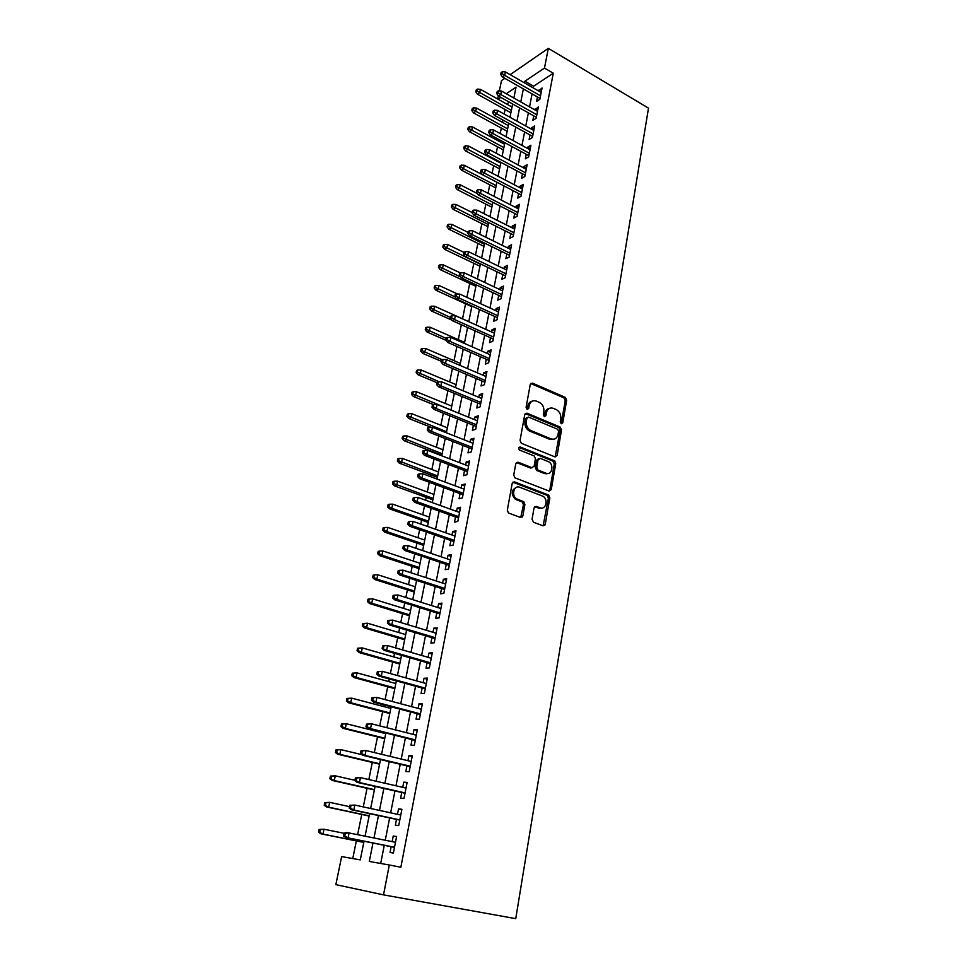 <?xml version="1.0" encoding="UTF-8"?>
<svg xmlns="http://www.w3.org/2000/svg" width="967" height="967" viewBox="0 0 967 967"><rect width="100%" height="100%" fill="white"/><g stroke="black" fill="none" stroke-linecap="round" stroke-linejoin="round"><path stroke-width="1.45" d="M561.247 423.788L562.77 422.833L566.662 400.241L565.284 397.364L532.503 383.137L530.254 384.467L526.084 407.361L527.112 409.428L528.683 408.461L529.227 405.487C530.351 401.45 532.744 399.987 536.407 401.112L539.453 402.417C542.765 404.424 544.228 407.506 543.829 411.664L543.297 414.625L544.312 416.668L545.871 415.701L546.391 412.752C547.491 408.739 549.836 407.276 553.438 408.364L556.412 409.645C559.688 411.64 561.138 414.698 560.751 418.82L560.244 421.757L561.247 423.788M561.174 423.751L565.248 400.701L563.87 397.836L530.702 383.5M527.112 409.428L527.837 405.947L529.227 405.487M544.276 416.656L544.977 413.187L546.391 412.752M532.055 519.315L533.542 522.277L543.031 525.77L545.279 524.211L549.836 497.836L548.652 495.056L514.517 481.904L512.196 483.415L507.312 510.165L508.437 512.969L520.536 517.49L522.857 515.919L524.888 504.496L523.739 501.692L516.692 498.887C510.951 495.624 513.912 484.685 519.811 487.295L542.922 496.228C548.615 499.31 545.884 510.31 540.033 507.784L536.334 506.394L534.05 507.929L532.055 519.315M544.481 68.077L553.281 73.226L400.858 867.23L389.326 864.994L383.512 894.862L515.749 918.65L648.494 108.135L548.325 48.35L544.481 68.077L524.912 81.216L524.573 82.932M554.949 456.871L557.149 455.433L561.537 429.952L560.219 427.1L527.027 413.187L524.755 414.577L520.041 440.42L521.322 443.285L554.949 456.871M555.735 463.604L551.263 489.532L549.038 491.031L514.928 477.819L513.731 474.99L515.798 463.701L518.107 462.214L531.862 467.641L534.135 466.167L535.452 458.781L534.195 455.94L519.533 450.042C518.203 448.277 518.445 447.262 520.258 447.02L554.49 460.788L555.735 463.604L554.309 463.979L549.836 489.87L551.263 489.532M537.434 96.954L536.564 101.402L539.84 99.299L542.04 87.997L538.595 90.983M533.748 115.859L532.865 120.343L536.153 118.288L538.365 106.878L534.908 109.9M530.013 134.969L529.13 139.478L532.418 137.483L534.666 125.952L531.379 127.97L531.173 129.022M526.253 154.273L525.359 158.818L528.647 156.884L530.919 145.219L527.631 147.189L527.402 148.338M522.446 173.782L521.551 178.375L524.839 176.49L527.136 164.704L523.848 166.614L523.594 167.871M518.59 193.509L517.696 198.126L520.995 196.301L523.304 184.395L520.016 186.244L519.75 187.61M514.71 213.441L513.803 218.095L517.103 216.33L519.436 204.291L516.136 206.092L515.858 207.567M510.769 233.603L509.863 238.281L513.163 236.589L515.532 224.404L512.232 226.145L511.918 227.741M506.805 253.97L505.874 258.685L509.186 257.053L511.579 244.748L508.267 246.416L507.941 248.12M502.78 274.568L501.849 279.318L505.173 277.747L507.59 265.309L504.278 266.916L503.916 268.741M498.718 295.382L497.787 300.181L501.099 298.67L503.541 286.087L500.229 287.634L499.854 289.58M494.608 316.439L493.666 321.262L496.99 319.823L499.468 307.107L496.144 308.582L495.745 310.649M490.462 337.725L489.507 342.584L492.832 341.218L495.334 328.357L492.01 329.771L491.587 331.959M486.256 359.24L485.301 364.148L488.637 362.855L491.163 349.836L487.839 351.178L487.38 353.499M482.013 381.01L481.046 385.954L484.382 384.721L486.933 371.57L483.609 372.839L483.125 375.293M477.722 403.021L476.743 408.001L480.079 406.853L482.666 393.545L479.33 394.741L478.834 397.328M473.383 425.287L472.392 430.303L475.728 429.227L478.351 415.774L475.015 416.898L474.483 419.618M468.983 447.806L467.992 452.87L471.34 451.867L473.975 438.256L470.639 439.296L470.083 442.161M464.535 470.578L463.544 475.679L466.892 474.761L469.563 460.993L466.227 461.96L465.635 464.97M460.05 493.629L459.047 498.767L462.383 497.932L465.091 483.996L461.755 484.89L461.138 488.033M455.493 516.934L454.49 522.12L457.838 521.358L460.57 507.264L457.222 508.074L456.581 511.374M450.9 540.517L449.873 545.739L453.221 545.074L456.001 530.81L452.653 531.536L451.976 534.993M446.246 564.377L445.219 569.648L448.567 569.067L451.371 554.635L448.023 555.276L447.31 558.878M441.532 588.516L440.493 593.835L443.841 593.339L446.681 578.737L443.333 579.281L442.596 583.053M436.77 612.957L435.718 618.312L439.078 617.913L441.943 603.13L438.595 603.589L437.821 607.53M431.935 637.676L430.883 643.079L434.243 642.777L437.144 627.825L433.796 628.187L432.998 632.285M427.063 662.697L426 668.149L429.348 667.943L432.297 652.81L428.937 653.076L428.103 657.342M422.12 688.033L421.044 693.52L424.404 693.412L427.378 678.097L424.017 678.266L423.159 682.702M417.115 713.67L416.04 719.206L419.388 719.194L422.41 703.686L419.049 703.758L418.143 708.388M412.051 739.622L410.963 745.206L414.323 745.303L417.369 729.601L414.009 729.565L413.078 734.376M406.926 765.888L405.826 771.533L409.186 771.726L412.268 755.831L408.92 755.698L407.941 760.691M401.74 792.493L400.628 798.174L403.988 798.488L407.119 782.4L403.759 782.146L402.743 787.331M396.482 819.424L395.358 825.165L398.718 825.588L401.885 809.282L398.525 808.932L397.485 814.311M553.281 73.226L533.603 86.22L533.276 87.924M532.092 93.908L529.541 106.878M528.369 112.849L525.77 126.024M524.61 131.983L521.962 145.388M520.802 151.323L518.119 164.946M516.958 170.869L514.226 184.721M513.066 190.632L510.298 204.714M509.138 210.601L506.321 224.924M505.161 230.799L502.296 245.352M501.148 251.202L498.235 265.998M497.086 271.836L494.125 286.885M492.989 292.699L489.979 307.99M488.831 313.792L485.772 329.348M484.636 335.126L481.53 350.936M480.394 356.69L477.227 372.766M476.102 378.496L472.887 394.85M471.763 400.556L468.487 417.188M467.375 422.869L464.051 439.78M462.939 445.436L459.555 462.637M458.443 468.258L454.998 485.76M453.898 491.357L450.404 509.15M449.304 514.722L445.739 532.817M444.651 538.353L441.037 556.762M439.949 562.274L436.262 580.998M435.186 586.473L431.439 605.523M430.363 610.963L426.556 630.339M425.492 635.742L421.612 655.457M420.56 660.836L416.608 680.889M415.568 686.219L411.543 706.623M410.504 711.917L406.418 732.684M405.391 737.942L401.232 759.071M400.205 764.281L395.974 785.784M394.959 790.946L390.656 812.824M389.641 817.961L385.265 840.226M384.262 845.303L380.684 863.471M391.164 846.693L390.027 852.483L393.388 853.027L396.603 836.515L393.243 836.044L392.155 841.628M505.088 109.537L504.17 114.058M502.949 120.053L502.477 122.338M501.317 128.067L500.205 133.543M498.984 139.526L498.67 141.073M497.509 146.791L496.192 153.245M494.983 159.217L494.826 160.002M493.666 165.708L492.143 173.166M489.773 184.818L488.057 193.303M485.845 204.134L483.911 213.659M481.88 223.643L479.729 234.232M477.867 243.37L475.498 255.046M473.818 263.302L471.219 276.091M469.72 283.44L466.892 297.365M465.586 303.807L462.528 318.808M461.332 324.707L458.298 339.635M456.907 346.452L454.019 360.679M452.435 368.439L449.691 381.965M447.914 390.68L445.303 403.481M443.333 413.175L440.879 425.238M438.704 435.936L436.407 447.238M435.307 452.677L435.186 453.293M434.026 458.962L431.886 469.491M430.786 474.906L430.436 476.61M429.288 482.267L427.305 491.985M426.217 497.376L425.637 500.217M424.501 505.838L422.688 514.746M421.588 520.113L420.778 524.102M419.642 529.686L417.998 537.761M416.922 543.091L415.87 548.265M414.734 553.825L413.272 561.041M412.184 566.348L410.89 572.718M409.766 578.254L408.485 584.6M407.409 589.87L405.862 597.485M404.738 602.973L403.638 608.424M402.562 613.67L400.761 622.543M399.649 627.994L398.73 632.527M397.667 637.736L395.6 647.902M394.5 653.329L393.774 656.907M392.723 662.093L390.378 673.588M389.29 678.967L388.758 681.59M387.707 686.739L385.096 699.588M384.008 704.931L383.681 706.563M382.642 711.664L379.741 725.903M378.665 731.221L378.532 731.826M377.505 736.902L374.326 752.568M372.307 762.443L368.838 779.559M367.061 788.286L363.278 806.889M361.743 814.444L357.645 834.581M356.352 840.927L352.762 858.551M509.391 102.2L506.648 104.013M545.062 473.431L546.198 473.878M383.512 894.862L335.851 884.648L341.641 856.593L360.28 859.881L364.039 841.217M497.703 99.009L498.343 95.902M499.371 90.898L501.486 80.624L504.81 78.327M372.972 843.019L369.297 861.464L389.326 864.994M523.377 88.928L520.778 101.934M519.581 107.917L516.946 121.141M515.762 127.112L513.078 140.553M511.894 146.513L509.162 160.171M507.977 166.119L505.209 180.007M504.025 185.93L501.208 200.048M500.036 205.959L497.171 220.319M495.998 226.218L493.085 240.807M491.913 246.682L488.951 261.525M487.779 267.388L484.769 282.473M483.609 288.311L480.551 303.65M479.39 309.464L476.272 325.069M475.123 330.871L471.956 346.73M470.808 352.508L467.593 368.645M466.445 374.386L463.169 390.801M462.021 396.53L458.696 413.211M457.56 418.916L454.176 435.887M453.04 441.556L449.607 458.817M448.47 464.462L444.977 482.025M443.853 487.646L440.287 505.499M439.175 511.096L435.549 529.251M434.449 534.811L430.762 553.293M429.662 558.817L425.915 577.613M424.815 583.113L420.996 602.236M419.908 607.699L416.028 627.16M414.952 632.587L410.999 652.374M409.923 657.765L405.91 677.903M404.835 683.258L400.749 703.746M399.697 709.065L395.539 729.916M394.488 735.198L390.245 756.412M389.205 761.645L384.902 783.246M383.863 788.431L379.487 810.406M378.46 815.556L373.999 837.918M548.325 48.35L510.153 74.652M513.852 98.03L516.04 87.175L506.261 93.739M500.821 97.389L498.09 99.226M365.079 836.104L369.599 813.658M370.639 808.497L375.087 786.437M376.139 781.227L380.502 759.566M381.566 754.308L385.857 733.022M386.921 727.728L391.139 706.817M392.215 701.474L396.361 680.925M397.437 675.546L401.51 655.348M402.598 649.933L406.599 630.085M407.699 624.634L411.64 605.124M412.74 599.637L416.608 580.466M417.72 574.954L421.515 556.098M422.639 550.549L426.374 532.019M427.499 526.447L431.173 508.219M432.297 502.622L435.912 484.709M437.048 479.076L440.589 461.464M441.738 455.808L445.219 438.498M446.367 432.805L449.8 415.786M450.948 410.068L454.333 393.339M455.481 387.598L458.805 371.147M459.966 365.381L463.229 349.196M464.39 343.418L467.593 327.511M468.765 321.697L471.92 306.055M473.093 300.217L476.199 284.842M477.372 278.992L480.43 263.858M481.614 257.996L484.612 243.116M485.797 237.217L488.746 222.591M489.931 216.681L492.832 202.296M494.028 196.374L496.881 182.219L464.329 165.284L463.592 168.778L496.18 185.676M498.078 176.272L500.894 162.347M502.091 156.4L504.847 142.705M506.055 136.734L508.763 123.256M509.972 117.273L512.643 104.025M533.603 86.22L524.912 81.216M538.764 90.136L541.339 91.611M535.089 108.957L537.676 110.419M531.379 127.97L533.989 129.421M527.631 147.189L530.254 148.628M523.848 166.614L526.483 168.028M520.016 186.244L522.676 187.646M516.136 206.092L518.82 207.47M512.232 226.145L514.928 227.511M508.267 246.416L510.999 247.757M504.278 266.916L507.01 268.234M500.229 287.634L502.997 288.94M496.144 308.582L498.924 309.863M492.01 329.771L494.814 331.028M487.839 351.178L490.656 352.423M483.609 372.839L486.449 374.06M479.33 394.741L482.207 395.938M475.015 416.898L477.903 418.07M470.639 439.296L473.552 440.456M466.227 461.96L469.152 463.096M461.755 484.89L464.704 485.99M457.222 508.074L460.207 509.15M452.653 531.536L455.65 532.587M448.023 555.276L451.045 556.303M443.333 579.281L446.379 580.285M438.595 603.589L441.665 604.556M433.796 628.187L436.891 629.13M428.937 653.076L432.068 653.982M424.017 678.266L427.172 679.148M419.049 703.758L422.228 704.617M414.009 729.565L417.224 730.387M408.92 755.698L412.147 756.484M403.759 782.146L407.01 782.907M398.525 808.932L401.813 809.645M393.243 836.044L396.555 836.733M549.292 408.437C547.008 408.884 545.569 410.479 544.977 413.187M532.128 401.184C529.856 401.68 528.429 403.263 527.837 405.947M555.167 456.944L560.123 430.363L558.805 427.523L525.274 413.525M558.6 431.258L557.584 429.215L528.526 417.091L526.942 418.07L526.374 421.225C525.939 425.287 527.341 428.357 530.545 430.424L551.021 438.873C554.647 439.912 556.98 438.414 558.056 434.376L558.6 431.258M527.124 417.526L525.552 418.506L526.942 418.07M553.559 439.248L549.607 439.284L529.142 430.847C525.939 428.78 524.549 425.722 524.972 421.66L525.552 418.506M549.196 491.079L549.836 489.87M532.116 467.714L530.46 468.016L516.414 462.516M520.258 447.02L518.916 447.407L552.858 461.066L554.284 460.691M545.968 473.201C551.891 475.849 554.429 464.631 548.591 461.718L540.299 458.358L538.051 459.821L536.745 467.206L537.966 470.022L545.968 473.201L544.542 473.564L547.805 473.504M538.643 458.66L536.637 460.195L538.051 459.821M544.542 473.564L536.552 470.397L535.331 467.569L536.637 460.195M554.309 463.979L552.858 461.066M541.713 508.074L538.607 508.098L534.751 506.66M516.499 487.344C511.217 489.979 510.806 493.944 515.29 499.214L517.635 499.347M520.705 517.538L523.473 504.81L522.325 502.018L516.233 499.685M543.128 525.806L548.398 498.162L547.225 495.382L512.861 482.182M477.42 89.109L476.211 89.955L475.812 91.817L477.033 90.971L477.42 89.109L480.381 89.327L479.68 92.675L477.493 94.186L510.878 112.764M477.033 90.971L511.374 110.347M480.381 89.327L512.039 107.035M477.493 94.186L475.812 91.817M501.994 73.601L502.381 71.703L501.099 72.598L500.713 74.495L501.994 73.601L504.701 75.353L505.403 71.933L541.169 92.457M540.517 95.842L504.701 75.353L502.393 76.949L540.009 98.429M500.713 74.495L502.393 76.949M505.403 71.933L502.381 71.703M473.455 107.82L472.234 108.642L471.836 110.528L473.056 109.706L473.455 107.82L476.429 108.014L475.716 111.41L473.528 112.885L507.155 131.258M473.056 109.706L507.639 128.889M476.429 108.014L508.304 125.541M473.528 112.885L471.836 110.528M469.442 126.725L468.233 127.523L467.823 129.421L469.043 128.623L469.442 126.725L472.44 126.907L471.715 130.327L469.527 131.766L503.384 149.945M469.043 128.623L503.855 147.625M472.44 126.907L504.544 144.24M469.527 131.766L467.823 129.421M465.393 145.824L464.172 146.609L463.761 148.519L464.982 147.746L465.393 145.824L468.403 145.993L467.677 149.45L465.49 150.852L499.588 168.826M464.982 147.746L500.036 166.554M468.403 145.993L500.725 163.133M465.49 150.852L463.761 148.519M460.884 167.061L461.295 165.127L460.074 165.889L459.663 167.823L460.884 167.061L463.592 168.778L461.404 170.132L495.733 187.9M461.295 165.127L464.329 165.284M461.404 170.132L459.663 167.823M498.041 92.759L498.44 90.825L497.159 91.696L496.76 93.618L498.041 92.759L500.773 94.512L501.474 91.043L537.495 111.362M536.83 114.783L500.773 94.512L498.452 96.071L536.334 117.309M496.76 93.618L498.452 96.071M501.474 91.043L498.44 90.825M494.04 112.112L494.451 110.165L493.158 111.012L492.759 112.958L494.04 112.112L496.796 113.876L497.509 110.371L533.784 130.46M533.107 133.929L496.796 113.876L494.475 115.387L532.636 136.407M492.759 112.958L494.475 115.387M497.509 110.371L494.451 110.165M490.015 131.681L490.414 129.711L489.133 130.533L488.722 132.503L490.015 131.681L492.771 133.446L493.496 129.904L530.037 149.776M529.348 153.269L492.771 133.446L490.45 134.921L528.876 155.699M488.722 132.503L490.45 134.921M493.496 129.904L490.414 129.711M485.93 151.456L486.341 149.474L485.059 150.272L484.648 152.254L485.93 151.456L488.71 153.221L489.447 149.643L526.241 169.285M525.552 172.815L488.71 153.221L486.389 154.66L525.093 175.196M484.648 152.254L486.389 154.66M489.447 149.643L486.341 149.474M457.149 184.624L455.94 185.362L455.517 187.332L456.738 186.595L457.149 184.624L460.207 184.782L459.458 188.311L457.27 189.629L491.852 207.18M456.738 186.595L492.288 205.004M460.207 184.782L477.069 193.388M457.27 189.629L455.517 187.332M481.808 171.449L482.219 169.443L480.937 170.228L480.514 172.235L481.808 171.449L484.6 173.226L485.337 169.6L522.41 189.012M521.721 192.578L484.6 173.226L482.279 174.616L521.261 194.899M480.514 172.235L482.279 174.616M485.337 169.6L482.219 169.443M452.967 204.351L451.758 205.064L451.335 207.035L452.544 206.334L452.967 204.351L456.049 204.472L455.288 208.05L453.1 209.319L487.924 226.653M452.544 206.334L488.359 224.537M456.049 204.472L472.186 212.559M453.1 209.319L451.335 207.035M477.638 191.671L478.061 189.641L476.767 190.39L476.344 192.421L477.638 191.671L480.442 193.436L481.203 189.786L518.542 208.945M517.828 212.559L480.442 193.436L478.121 194.79L517.393 214.819M476.344 192.421L478.121 194.79M481.203 189.786L478.061 189.641M448.736 224.271L447.528 224.96L447.092 226.967L448.313 226.278L448.736 224.271L451.843 224.392L451.069 227.994L448.881 229.227L483.959 246.331M448.313 226.278L484.37 244.276M451.843 224.392L468.101 232.37M448.881 229.227L447.092 226.967M473.419 212.111L473.842 210.057L472.561 210.782L472.126 212.837L473.419 212.111L476.248 213.876L477.009 210.177L514.625 229.094M513.912 232.745L476.248 213.876L473.927 215.182L513.477 234.957M472.126 212.837L473.927 215.182M477.009 210.177L473.842 210.057M444.469 244.409L443.249 245.074L442.813 247.105L444.034 246.44L444.469 244.409L447.588 244.518L446.814 248.156L444.615 249.353L479.946 266.227M444.034 246.44L480.357 264.221M447.588 244.518L463.967 252.387M444.615 249.353L442.813 247.105M469.152 232.769L469.587 230.69L468.294 231.403L467.871 233.47L469.152 232.769L472.005 234.546L472.766 230.811L510.661 249.462M509.947 253.161L472.005 234.546L469.672 235.803L509.524 255.3M467.871 233.47L469.672 235.803M472.766 230.811L469.587 230.69M440.142 264.777L438.933 265.417L438.498 267.46L439.707 266.819L440.142 264.777L443.285 264.861L442.499 268.548L440.299 269.684L475.897 286.329M439.707 266.819L460.377 276.925M443.285 264.861L460.425 272.924M440.299 269.684L438.498 267.46M464.849 253.668L465.284 251.565L463.991 252.242L463.556 254.345L464.849 253.668L467.714 255.445L468.487 251.662L506.66 270.059M505.934 273.794L467.714 255.445L465.381 256.654L505.536 275.885M463.556 254.345L465.381 256.654M468.487 251.662L465.284 251.565M435.779 285.362L434.558 285.978L434.123 288.045L435.343 287.429L435.779 285.362L438.933 285.434L438.148 289.157L435.948 290.257L471.799 306.648M435.343 287.429L454.792 296.784L456.086 296.168L456.521 294.016L455.227 294.645L454.792 296.784L456.654 299.069L497.401 317.708M438.933 285.434L457.669 294.041M435.948 290.257L434.123 288.045M460.485 274.797L460.933 272.67L459.639 273.323L459.192 275.45L460.485 274.797L463.374 276.586L464.16 272.754L502.61 290.886M501.885 294.657L463.374 276.586L461.041 277.747L501.486 296.676M459.192 275.45L461.041 277.747M464.16 272.754L460.933 272.67M431.367 306.164L430.146 306.757L429.699 308.848L430.919 308.255L431.367 306.164L434.546 306.225L433.748 309.984L431.548 311.036L451.734 320.065M430.919 308.255L450.513 317.502M434.546 306.225L468.777 321.624M431.548 311.036L429.699 308.848M456.086 296.168L458.974 297.957L459.772 294.089L498.525 311.93M456.654 299.069L458.974 297.957L497.787 315.75M459.772 294.089L456.521 294.016M426.894 327.209L425.673 327.765L425.226 329.88L426.447 329.324L426.894 327.209L430.097 327.245L429.288 331.052L427.088 332.056L445.86 340.251M426.447 329.324L446.186 338.438M430.097 327.245L464.595 342.403M427.088 332.056L425.226 329.88M451.625 317.78L452.072 315.605L450.779 316.209L450.332 318.373L451.625 317.78L454.538 319.569L455.348 315.665L494.391 333.216M493.641 337.072L454.538 319.569L452.205 320.633L493.267 338.982M450.332 318.373L452.205 320.633M455.348 315.665L452.072 315.605M563.821 397.812L565.344 397.401M447.117 339.647L447.564 337.447L446.27 338.015L445.823 340.203L447.117 339.647L450.054 341.436L450.864 337.471L490.209 354.744M489.447 358.648L450.054 341.436L447.709 342.439L489.097 360.486M445.823 340.203L447.709 342.439M450.864 337.471L447.564 337.447M442.56 361.755L443.007 359.531L441.714 360.062L441.254 362.287L442.56 361.755L445.509 363.544L446.331 359.543L485.978 376.514M485.216 380.454L445.509 363.544L443.176 364.499L484.866 382.219M441.254 362.287L443.176 364.499M446.331 359.543L443.007 359.531M422.386 348.471L421.165 349.014L420.705 351.142L421.926 350.61L422.386 348.471L425.601 348.495L424.791 352.351L422.591 353.306L441.46 361.344M421.926 350.61L442.306 359.821M425.601 348.495L460.365 363.411M422.591 353.306L420.705 351.142M417.817 369.986L416.596 370.494L416.136 372.646L417.357 372.15L417.817 369.986L421.056 369.986L420.234 373.878L418.034 374.785L437.048 382.69M417.357 372.15L439.417 381.868M421.056 369.986L456.086 384.636M418.034 374.785L416.136 372.646M413.211 391.732L411.99 392.215L411.519 394.391L412.74 393.92L413.211 391.732L416.463 391.72L415.641 395.66L413.429 396.506L433.397 404.593M412.74 393.92L450.973 409.996M416.463 391.72L451.758 406.116M413.429 396.506L411.519 394.391M437.942 384.117L438.402 381.868L437.108 382.376L436.649 384.624L437.942 384.117L440.916 385.918L441.738 381.868L481.699 398.525M480.925 402.514L440.916 385.918L438.571 386.812L480.599 404.218M436.649 384.624L438.571 386.812M441.738 381.868L438.402 381.868M408.533 413.731L407.312 414.178L406.853 416.39L408.074 415.943L408.533 413.731L411.821 413.695L410.987 417.684L408.775 418.481L431.161 427.305M408.074 415.943L446.585 431.753M411.821 413.695L447.37 427.825M408.775 418.481L406.853 416.39M553.535 460.884L555.022 461.211M433.276 406.744L433.748 404.472L432.442 404.943L431.983 407.216L433.276 406.744L436.262 408.545L437.108 404.448L477.372 420.79M476.586 424.827L436.262 408.545L433.929 409.392L476.272 426.459M431.983 407.216L433.929 409.392M437.108 404.448L433.748 404.472M403.819 435.972L402.598 436.395L402.127 438.631L403.348 438.208L403.819 435.972L407.131 435.924L406.273 439.949L404.073 440.698L441.859 455.191M403.348 438.208L442.149 453.753M407.131 435.924L442.946 449.764M404.073 440.698L402.127 438.631M428.55 429.638L429.022 427.341L427.728 427.777L427.257 430.073L428.55 429.638L431.56 431.439L432.418 427.293L472.996 443.309M472.21 447.395L431.56 431.439L429.227 432.225L471.908 448.954M427.257 430.073L429.227 432.225M432.418 427.293L429.022 427.341M399.045 458.467L397.824 458.854L397.34 461.114L398.561 460.739L399.045 458.467L402.369 458.406L401.51 462.48L399.311 463.169L437.386 477.372M398.561 460.739L437.664 475.994M402.369 458.406L438.474 471.969M399.311 463.169L397.34 461.114M539.695 508.364L538.824 508.183M423.776 452.798L424.259 450.465L422.954 450.876L422.482 453.209L423.776 452.798L426.81 454.599L427.668 450.404L468.572 466.094M467.774 470.228L426.81 454.599L424.465 455.324L467.484 471.703M422.482 453.209L424.465 455.324M427.668 450.404L424.259 450.465M394.21 481.228L392.989 481.578L392.505 483.875L393.726 483.512L394.21 481.228L397.57 481.143L396.7 485.265L394.5 485.893L432.865 499.794M393.726 483.512L433.131 498.476M397.57 481.143L433.953 494.415M394.5 485.893L392.505 483.875M543.696 525.045L544.808 525.286M545.207 524.537L544.469 524.38M418.941 476.235L419.424 473.878L418.131 474.253L417.647 476.61L418.941 476.235L421.987 478.036L422.857 473.794L464.087 489.145M463.278 493.315L421.987 478.036L419.654 478.701L463.012 494.717M417.647 476.61L419.654 478.701M422.857 473.794L419.424 473.878M389.326 504.242L388.105 504.569L387.622 506.889L388.843 506.563L389.326 504.242L392.711 504.145L391.828 508.316L389.628 508.884L428.296 522.458M388.843 506.563L391.828 508.316L428.55 521.225M392.711 504.145L429.372 517.115M389.628 508.884L387.622 506.889M414.045 499.951L414.541 497.558L413.247 497.908L412.752 500.29L414.045 499.951L417.115 501.752L417.998 497.461L459.567 512.45M458.745 516.68L417.115 501.752L414.783 502.357L458.491 518.01M412.752 500.29L414.783 502.357M417.998 497.461L414.541 497.558M384.395 527.535L383.174 527.825L382.666 530.17L383.887 529.88L384.395 527.535L387.791 527.414L386.897 531.62L384.697 532.14L423.679 545.4M383.887 529.88L386.897 531.62L423.909 544.24M387.791 527.414L424.743 540.07M384.697 532.14L382.666 530.17M409.101 523.945L409.597 521.527L408.304 521.842L407.808 524.247L409.101 523.945L412.184 525.746L413.078 521.406L454.986 536.044M454.152 540.311L412.184 525.746L409.851 526.29L453.91 541.556M407.808 524.247L409.851 526.29M413.078 521.406L409.597 521.527M379.39 551.093L378.17 551.347L377.662 553.716L378.883 553.462L379.39 551.093L382.811 550.948L381.917 555.215L379.717 555.662L419.001 568.596M378.883 553.462L381.917 555.215L419.219 567.508M382.811 550.948L420.065 563.302M379.717 555.662L377.662 553.716M404.085 548.229L404.593 545.787L403.299 546.065L402.792 548.494L404.085 548.229L407.204 550.042L408.098 545.642L450.344 559.905M449.498 564.232L407.204 550.042L404.859 550.513L449.28 565.393M402.792 548.494L404.859 550.513M408.098 545.642L404.593 545.787M374.338 574.93L373.117 575.147L372.609 577.541L373.818 577.323L374.338 574.93L377.783 574.761L376.864 579.076L374.664 579.463L414.275 592.058M373.818 577.323L376.864 579.076L414.468 591.042M377.783 574.761L415.327 586.788M374.664 579.463L372.609 577.541M369.213 599.044L367.992 599.226L367.484 601.655L368.705 601.474L369.213 599.044L372.682 598.851L371.763 603.227L369.563 603.541L409.488 615.786M368.705 601.474L371.763 603.227L409.67 614.867M372.682 598.851L410.54 610.552M369.563 603.541L367.484 601.655M364.039 623.449L362.818 623.594L362.299 626.048L363.519 625.903L364.039 623.449L367.533 623.231L366.602 627.656L364.402 627.909L404.653 639.791M363.519 625.903L366.602 627.656L404.822 638.957M367.533 623.231L405.693 634.594M364.402 627.909L362.299 626.048M399.02 572.815L399.528 570.337L398.235 570.578L397.727 573.044L399.02 572.815L402.151 574.616L403.07 570.167L445.654 584.056M444.796 588.432L402.151 574.616L399.806 575.027L444.59 589.507M397.727 573.044L399.806 575.027M403.07 570.167L399.528 570.337M393.883 597.691L394.403 595.188L393.11 595.382L392.59 597.884L393.883 597.691L397.038 599.504L397.969 594.995L440.904 608.497M440.045 612.921L397.038 599.504L394.705 599.842L439.852 613.912M392.59 597.884L394.705 599.842M397.969 594.995L394.403 595.188M388.698 622.881L389.217 620.343L387.924 620.5L387.392 623.026L391.865 624.682L392.807 620.125L436.093 633.228M435.223 637.7L391.865 624.682L389.532 624.96L435.053 638.607M387.392 623.026L389.532 624.96M392.807 620.125L389.217 620.343M358.793 648.144L357.585 648.253L357.053 650.731L358.273 650.622L358.793 648.144L362.323 647.914L361.368 652.387L359.18 652.568L399.746 664.087M358.273 650.622L361.368 652.387L399.903 663.326M362.323 647.914L400.797 658.926M359.18 652.568L357.053 650.731M383.44 648.373L383.959 645.811L382.666 645.932L382.134 648.494L386.631 650.187L387.574 645.569L431.234 658.249M430.351 662.794L386.631 650.187L384.286 650.392L430.194 663.604M382.134 648.494L384.286 650.392M387.574 645.569L383.959 645.811M352.278 673.201L351.746 675.715L352.955 675.643L353.499 673.129L352.278 673.201L357.041 672.875L356.086 677.408L353.886 677.529L394.802 688.661M352.955 675.643L356.086 677.408L394.935 687.996M353.499 673.129L357.041 672.875L395.829 683.536M353.886 677.529L351.746 675.715M377.348 671.666L376.816 674.265L378.109 674.18L378.641 671.594L377.348 671.666L382.291 671.328L426.314 683.584M378.641 671.594L382.291 671.328L381.324 676.006L378.991 676.126L425.275 688.903M378.109 674.18L381.324 676.006L425.42 688.178M376.816 674.265L378.991 676.126M346.911 698.464L346.367 701.002L347.588 700.966L348.12 698.428L346.911 698.464L351.698 698.15L350.731 702.731L348.543 702.779L389.786 713.537M347.588 700.966L350.731 702.731L389.906 712.945M348.12 698.428L351.698 698.15L390.813 708.436M348.543 702.779L346.367 701.002M371.969 697.727L371.425 700.35L372.718 700.326L373.262 697.691L371.969 697.727L376.925 697.412L421.334 709.234M373.262 697.691L376.925 697.412L375.958 702.139L373.625 702.187L420.307 714.504M372.718 700.326L375.958 702.139L420.427 713.876M371.425 700.35L373.625 702.187M341.484 724.029L340.928 726.592L342.149 726.604L342.693 724.029L341.484 724.029L346.295 723.727L345.316 728.369L343.128 728.344L384.709 738.691M342.149 726.604L345.316 728.369L384.806 738.208M342.693 724.029L346.295 723.727L385.736 733.639M343.128 728.344L340.928 726.592M366.517 724.126L365.961 726.773L367.267 726.785L367.811 724.126L366.517 724.126L371.509 723.812L416.281 735.186M367.811 724.126L371.509 723.812L370.518 728.598L368.185 728.586L415.266 740.42M367.267 726.785L370.518 728.598L415.375 739.9M365.961 726.773L368.185 728.586M335.984 749.896L335.428 752.507L336.637 752.556L337.193 749.945L335.984 749.896L340.819 749.618L339.828 754.308L337.64 754.212L379.584 764.16M336.637 752.556L339.828 754.308L379.656 763.761M337.193 749.945L340.819 749.618L361.863 754.659M337.64 754.212L335.428 752.507M330.412 776.09L329.856 778.725L331.065 778.822L331.621 776.175L330.412 776.09L335.283 775.824L334.28 780.574L332.092 780.405L374.386 789.942M331.065 778.822L334.28 780.574L374.447 789.64M331.621 776.175L335.283 775.824L354.913 780.296M332.092 780.405L329.856 778.725M324.779 802.61L324.211 805.281L325.42 805.414L325.988 802.743L324.779 802.61L329.674 802.356L328.659 807.167L326.471 806.925L369.128 816.027M325.42 805.414L328.659 807.167L369.164 815.822M325.988 802.743L329.674 802.356L349.474 806.635M326.471 806.925L324.211 805.281M360.993 750.839L360.437 753.535L361.731 753.583L362.287 750.888L360.993 750.839L366.01 750.549L411.18 761.476M362.287 750.888L366.01 750.549L365.018 755.408L362.685 755.3L410.165 766.662M361.731 753.583L365.018 755.408L410.25 766.239M360.437 753.535L362.685 755.3M355.409 777.903L354.841 780.635L356.134 780.732L356.702 778L355.409 777.903L360.449 777.637L406.007 788.081M356.702 778L360.449 777.637L359.446 782.545L357.113 782.363L405.004 793.23M356.134 780.732L359.446 782.545L405.076 792.904M354.841 780.635L357.113 782.363M349.74 805.318L349.172 808.074L350.465 808.219L351.033 805.451L349.74 805.318L354.816 805.064L400.773 815.024M351.033 805.451L354.816 805.064L353.801 810.032L351.468 809.766L399.782 820.125M350.465 808.219L353.801 810.032L399.83 819.907M349.172 808.074L351.468 809.766M319.074 829.456L318.506 832.152L319.714 832.333L320.282 829.626L319.074 829.456L323.993 829.227L322.966 834.098L320.79 833.772L363.797 842.426M319.714 832.333L322.966 834.098L363.822 842.33M320.282 829.626L323.993 829.227L343.962 833.288M320.79 833.772L318.506 832.152M344.01 833.071L343.43 835.863L344.723 836.056L345.304 833.264L344.01 833.071L346.778 832.502L395.467 842.305M345.304 833.264L349.111 832.841L348.072 837.881L345.751 837.531L394.488 847.37M344.723 836.056L348.072 837.881L394.512 847.249M343.43 835.863L345.751 837.531M561.343 423.256L562.77 422.833M527.293 408.92L528.683 408.461M544.457 416.148L545.871 415.701M531.101 383.621L532.503 383.137M565.248 400.701L566.662 400.241M525.625 413.634L527.027 413.187M558.684 427.474L560.098 427.051M560.123 430.363L561.537 429.952M555.723 455.82L557.149 455.433M524.972 421.66L526.374 421.225M529.674 431.101L531.076 430.666M549.607 439.284L551.021 438.873M516.704 462.601L518.107 462.214M530.46 468.016L531.862 467.641M535.331 467.569L536.745 467.206M536.806 470.518L538.22 470.143M534.908 506.708L536.334 506.394M538.607 508.098L540.033 507.784M521.987 501.849L523.401 501.522M523.473 504.81L524.888 504.496M521.443 516.221L522.857 515.919M513.114 482.255L514.517 481.904M546.935 495.237L548.362 494.911M548.398 498.162L549.836 497.836M543.853 524.501L545.279 524.211M563.87 397.836L565.284 397.364M558.805 427.523L560.219 427.1M529.142 430.847L530.545 430.424M536.552 470.397L537.966 470.022M553.064 461.162L554.49 460.788M515.29 499.214L516.692 498.887M522.325 502.018L523.739 501.692M547.225 495.382L548.652 495.056M522.41 516.015L522.204 517.164"/></g></svg>
